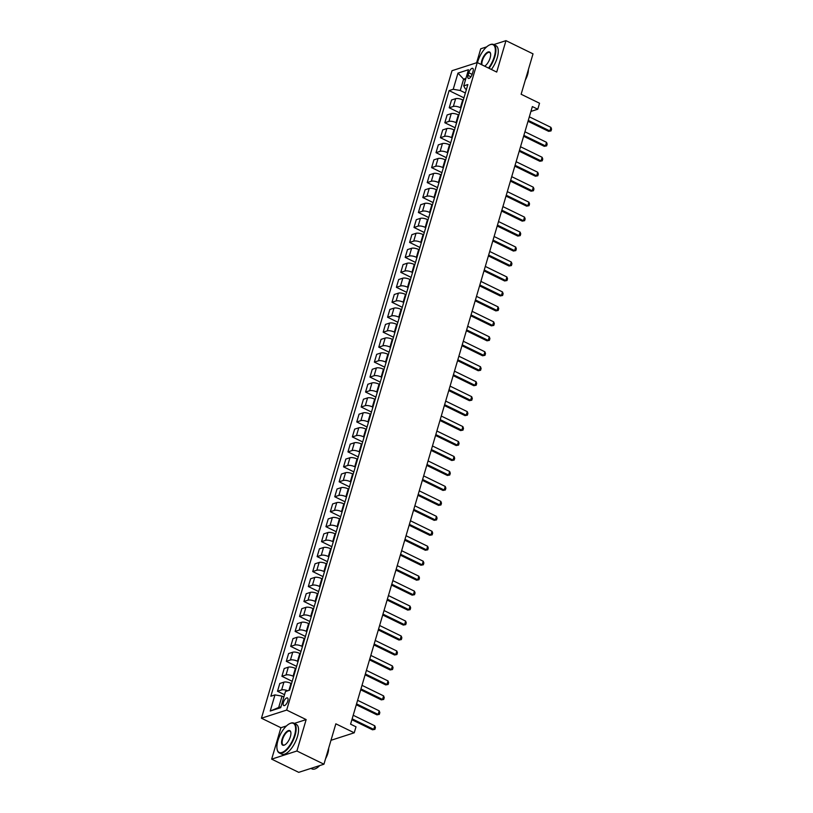 <?xml version="1.0" encoding="UTF-8"?>
<svg xmlns="http://www.w3.org/2000/svg" width="813" height="813" viewBox="0 0 813 813"><rect width="100%" height="100%" fill="white"/><g stroke="black" fill="none" stroke-linecap="round" stroke-linejoin="round"><path stroke-width="1.22" d="M287.792 701.05A4.248 1.778 -64 0 0 287.467 697.94A4.248 1.778 -64 0 0 283.422 702.452A4.248 1.778 -64 0 0 283.747 705.572A4.248 1.778 -64 0 0 287.792 701.05M271.664 759.139L298.717 772.35L323.95 764.21L296.908 750.999L306.155 719.586L286.674 710.074L261.44 718.214L280.912 727.726L271.664 759.139L296.908 750.999M286.674 710.074L477.251 62.56L452.008 70.701L261.44 718.214M486.672 46.869L480.737 48.79L476.621 62.764M477.251 62.56L496.723 72.072L505.971 40.65L493.745 44.593M505.971 40.65L533.023 53.861L521.133 94.257L539.527 103.231L537.769 109.216L532.352 106.574L350.586 724.17L356.003 726.812L354.234 732.798L335.84 723.814L323.95 764.21M468.816 72.753L468.044 75.385A4.116 1.728 -64 0 0 468.349 78.404A4.116 1.728 -64 0 0 472.272 74.024L473.044 71.392A4.116 1.728 -64 0 0 472.739 68.373A4.116 1.728 -64 0 0 468.816 72.753L472.16 74.379M465.92 78.383L463.613 79.125L460.27 90.497L453.217 89.267L449.091 90.599L270.841 696.223L274.967 694.891L282.03 696.121L278.676 707.493L280.983 706.751M453.217 89.267L457.973 73.109L468.471 69.725L463.715 85.883L465.321 88.871L466.418 89.41M274.967 694.891L270.211 711.05L280.719 707.666L285.475 691.507L289.601 690.176L467.851 84.552L463.715 85.883M330.993 740.297L354.234 732.798M530.93 111.422L537.769 109.216M465.443 80.02L463.613 79.125L457.973 73.109M465.361 92.987L460.27 90.497M463.247 100.172L462.699 99.897A5.305 1.809 -163.6 0 0 455.646 98.668L451.52 99.999L449.223 107.773L459.528 112.804M460.961 107.946L460.412 107.682A5.305 1.809 -163.6 0 0 453.359 106.442L449.223 107.773M458.847 115.131L458.298 114.857A5.305 1.809 -163.6 0 0 451.245 113.627L447.12 114.958L444.823 122.743L455.128 127.773M456.56 122.905L456.012 122.641A5.305 1.809 -163.6 0 0 448.949 121.411L444.823 122.743M454.447 130.09L453.898 129.826A5.305 1.809 -163.6 0 0 446.835 128.586L442.709 129.917L440.422 137.702L450.727 142.732M452.15 137.875L451.601 137.6A5.305 1.809 -163.6 0 0 444.548 136.371L440.422 137.702M450.036 145.049L449.487 144.785A5.305 1.809 -163.6 0 0 442.435 143.545L438.309 144.877L436.022 152.661L446.317 157.692M447.75 152.834L447.201 152.559A5.305 1.809 -163.6 0 0 440.148 151.33L436.022 152.661M445.636 160.009L445.087 159.744A5.305 1.809 -163.6 0 0 438.034 158.515L433.908 159.846L431.612 167.62L441.916 172.651M443.349 167.793L442.8 167.529A5.305 1.809 -163.6 0 0 435.738 166.289L431.612 167.62M441.235 174.978L440.687 174.704A5.305 1.809 -163.6 0 0 433.624 173.474L429.498 174.805L427.211 182.579L437.516 187.61M438.939 182.752L438.4 182.488A5.305 1.809 -163.6 0 0 431.337 181.248L427.211 182.579M436.825 189.937L436.286 189.663A5.305 1.809 -163.6 0 0 429.223 188.433L425.097 189.764L422.811 197.549L433.105 202.569M434.538 197.711L433.99 197.447A5.305 1.809 -163.6 0 0 426.937 196.218L422.811 197.549M432.425 204.896L431.876 204.632A5.305 1.809 -163.6 0 0 424.823 203.392L420.697 204.724L418.4 212.508L428.705 217.538M430.138 212.671L429.589 212.406A5.305 1.809 -163.6 0 0 422.536 211.177L418.4 212.508M428.024 219.856L427.475 219.591A5.305 1.809 -163.6 0 0 420.423 218.351L416.297 219.683L414 227.467L424.305 232.498M425.738 227.64L425.189 227.366A5.305 1.809 -163.6 0 0 418.126 226.136L414 227.467M423.624 234.815L423.075 234.551A5.305 1.809 -163.6 0 0 416.012 233.321L411.886 234.652L409.6 242.426L419.904 247.457M421.327 242.599L420.778 242.335A5.305 1.809 -163.6 0 0 413.726 241.095L409.6 242.426M419.213 249.774L418.665 249.51A5.305 1.809 -163.6 0 0 411.612 248.28L407.486 249.611L405.199 257.386L415.494 262.416M416.927 257.558L416.378 257.294A5.305 1.809 -163.6 0 0 409.325 256.054L405.199 257.386M414.813 264.743L414.264 264.469A5.305 1.809 -163.6 0 0 407.211 263.239L403.085 264.571L400.789 272.345L411.093 277.375M412.526 272.518L411.978 272.253A5.305 1.809 -163.6 0 0 404.915 271.024L400.789 272.345M410.413 279.702L409.864 279.438A5.305 1.809 -163.6 0 0 402.801 278.198L398.675 279.53L396.388 287.314L406.693 292.345M408.116 287.477L407.567 287.213A5.305 1.809 -163.6 0 0 400.514 285.983L396.388 287.314M406.002 294.662L405.463 294.397A5.305 1.809 -163.6 0 0 398.4 293.158L394.275 294.489L391.988 302.273L402.283 307.304M403.715 302.446L403.167 302.172A5.305 1.809 -163.6 0 0 396.114 300.942L391.988 302.273M401.602 309.621L401.053 309.357A5.305 1.809 -163.6 0 0 394 308.127L389.874 309.448L387.577 317.233L397.882 322.263M399.315 317.405L398.766 317.131A5.305 1.809 -163.6 0 0 391.714 315.901L387.577 317.233M397.201 324.58L396.653 324.316A5.305 1.809 -163.6 0 0 389.6 323.086L385.464 324.417L383.177 332.192L393.482 337.222M394.915 332.365L394.366 332.1A5.305 1.809 -163.6 0 0 387.303 330.861L383.177 332.192M392.801 339.549L392.252 339.275A5.305 1.809 -163.6 0 0 385.189 338.045L381.063 339.377L378.777 347.151L389.071 352.181M390.504 347.324L389.955 347.06A5.305 1.809 -163.6 0 0 382.903 345.82L378.777 347.151M388.39 354.509L387.842 354.234A5.305 1.809 -163.6 0 0 380.789 353.005L376.663 354.336L374.376 362.12L384.671 367.151M386.104 362.283L385.555 362.019A5.305 1.809 -163.6 0 0 378.502 360.789L374.376 362.12M383.99 369.468L383.441 369.204A5.305 1.809 -163.6 0 0 376.389 367.964L372.263 369.295L369.966 377.08L380.271 382.11M381.704 377.252L381.155 376.978A5.305 1.809 -163.6 0 0 374.092 375.748L369.966 377.08M379.59 384.427L379.041 384.163A5.305 1.809 -163.6 0 0 371.978 382.923L367.852 384.254L365.565 392.039L375.87 397.069M377.293 392.212L376.744 391.937A5.305 1.809 -163.6 0 0 369.691 390.707L365.565 392.039M375.179 399.386L374.641 399.122A5.305 1.809 -163.6 0 0 367.578 397.892L363.452 399.224L361.165 406.998L371.46 412.028M372.893 407.171L372.344 406.906A5.305 1.809 -163.6 0 0 365.291 405.667L361.165 406.998M370.779 414.356L370.23 414.081A5.305 1.809 -163.6 0 0 363.177 412.852L359.051 414.183L356.755 421.957L367.059 426.988M368.492 422.13L367.943 421.866A5.305 1.809 -163.6 0 0 360.891 420.626L356.755 421.957M366.378 429.315L365.83 429.04A5.305 1.809 -163.6 0 0 358.777 427.811L354.641 429.142L352.354 436.927L362.659 441.947M364.092 437.089L363.543 436.825A5.305 1.809 -163.6 0 0 356.48 435.595L352.354 436.927M361.978 444.274L361.429 444.01A5.305 1.809 -163.6 0 0 354.366 442.77L350.24 444.101L347.954 451.886L358.248 456.916M359.681 452.048L359.133 451.784A5.305 1.809 -163.6 0 0 352.08 450.554L347.954 451.886M357.568 459.233L357.019 458.969A5.305 1.809 -163.6 0 0 349.966 457.729L345.84 459.06L343.553 466.845L353.848 471.875M355.281 467.018L354.732 466.743A5.305 1.809 -163.6 0 0 347.679 465.514L343.553 466.845M353.167 474.192L352.618 473.928A5.305 1.809 -163.6 0 0 345.566 472.699L341.44 474.03L339.143 481.804L349.448 486.835M350.881 481.977L350.332 481.703A5.305 1.809 -163.6 0 0 343.269 480.473L339.143 481.804M348.767 489.152L348.218 488.887A5.305 1.809 -163.6 0 0 341.155 487.658L337.029 488.989L334.743 496.763L345.047 501.794M346.47 496.936L345.921 496.672A5.305 1.809 -163.6 0 0 338.869 495.432L334.743 496.763M344.356 504.121L343.808 503.847A5.305 1.809 -163.6 0 0 336.755 502.617L332.629 503.948L330.342 511.723L340.637 516.753M342.07 511.895L341.521 511.631A5.305 1.809 -163.6 0 0 334.468 510.391L330.342 511.723M339.956 519.08L339.407 518.816A5.305 1.809 -163.6 0 0 332.354 517.576L328.228 518.907L325.932 526.692L336.236 531.722M337.669 526.854L337.121 526.59A5.305 1.809 -163.6 0 0 330.068 525.361L325.932 526.692M335.556 534.039L335.007 533.775A5.305 1.809 -163.6 0 0 327.954 532.535L323.818 533.867L321.531 541.651L331.836 546.682M333.259 541.824L332.72 541.549A5.305 1.809 -163.6 0 0 325.657 540.32L321.531 541.651M331.155 548.999L330.606 548.734A5.305 1.809 -163.6 0 0 323.544 547.505L319.418 548.826L317.131 556.61L327.426 561.641M328.859 556.783L328.31 556.509A5.305 1.809 -163.6 0 0 321.257 555.279L317.131 556.61M326.745 563.958L326.196 563.694A5.305 1.809 -163.6 0 0 319.143 562.464L315.017 563.795L312.731 571.569L323.025 576.6M324.458 571.742L323.909 571.478A5.305 1.809 -163.6 0 0 316.857 570.238L312.731 571.569M322.344 578.927L321.796 578.653A5.305 1.809 -163.6 0 0 314.743 577.423L310.617 578.754L308.32 586.529L318.625 591.559M320.058 586.701L319.509 586.437A5.305 1.809 -163.6 0 0 312.446 585.197L308.32 586.529M317.944 593.886L317.395 593.612A5.305 1.809 -163.6 0 0 310.332 592.382L306.206 593.714L303.92 601.498L314.225 606.528M315.647 601.661L315.098 601.396A5.305 1.809 -163.6 0 0 308.046 600.167L303.92 601.498M313.533 608.846L312.985 608.581A5.305 1.809 -163.6 0 0 305.932 607.341L301.806 608.673L299.519 616.457L309.814 621.488M311.247 616.62L310.698 616.356A5.305 1.809 -163.6 0 0 303.645 615.126L299.519 616.457M309.133 623.805L308.584 623.541A5.305 1.809 -163.6 0 0 301.532 622.301L297.406 623.632L295.109 631.416L305.414 636.447M306.847 631.589L306.298 631.315A5.305 1.809 -163.6 0 0 299.245 630.085L295.109 631.416M304.733 638.764L304.184 638.5A5.305 1.809 -163.6 0 0 297.131 637.27L292.995 638.601L290.708 646.376L301.013 651.406M302.436 646.548L301.897 646.284A5.305 1.809 -163.6 0 0 294.834 645.044L290.708 646.376M300.322 653.733L299.784 653.459A5.305 1.809 -163.6 0 0 292.721 652.229L288.595 653.561L286.308 661.335L296.603 666.365M298.036 661.508L297.487 661.243A5.305 1.809 -163.6 0 0 290.434 660.004L286.308 661.335M295.922 668.693L295.373 668.418A5.305 1.809 -163.6 0 0 288.32 667.188L284.194 668.52L281.908 676.294L292.202 681.324M293.635 676.467L293.087 676.203A5.305 1.809 -163.6 0 0 286.034 674.973L281.908 676.294M291.521 683.652L290.973 683.387A5.305 1.809 -163.6 0 0 283.92 682.148L279.794 683.479L277.497 691.263L284.53 694.698M283.849 697.015L282.03 696.121M449.091 90.599L463.928 97.845M287.772 690.765A5.305 1.809 -163.6 0 0 281.623 689.932L277.497 691.263M270.211 711.05L278.676 707.493M306.155 719.586L294.347 723.387M286.481 725.928L280.912 727.726M529.344 116.828L550.929 127.367L551.56 129.115L551.031 130.913L548.643 131.35L528.023 121.289M550.929 127.367L549.873 130.954L528.287 120.415M551.031 130.913L548.643 131.35M524.934 131.787L546.529 142.326L547.159 144.074L546.631 145.873L544.243 146.32L523.623 136.249M546.529 142.326L545.472 145.923L523.877 135.375M546.631 145.873L544.243 146.32M520.533 146.747L542.129 157.285L542.759 159.043L542.23 160.832L539.842 161.279L519.222 151.208M542.129 157.285L541.072 160.883L519.477 150.334M542.23 160.832L539.842 161.279M516.133 161.706L537.718 172.254L538.348 174.002L537.82 175.791L535.442 176.238L514.822 166.167M537.718 172.254L536.661 175.842L515.076 165.303M537.82 175.791L535.442 176.238M511.723 176.665L533.318 187.214L533.948 188.962L533.419 190.76L531.031 191.197L510.412 181.126M533.318 187.214L532.261 190.801L510.666 180.262M533.419 190.76L531.031 191.197M488.542 68.068A16.189 6.799 -64 0 0 494.304 56.575A16.189 6.799 -64 0 0 489.456 44.979A16.189 6.799 -64 0 0 477.658 61.94A16.189 6.799 -64 0 0 477.455 62.662M489.66 44.888A16.585 6.961 116 0 1 489.863 44.786A16.585 6.961 116 0 1 493.582 44.512A16.585 6.961 116 0 1 494.832 56.666A16.585 6.961 116 0 1 489.03 68.312M481.337 64.552A8.089 3.394 116 0 1 481.824 60.599A8.089 3.394 116 0 1 486.56 52.865A8.089 3.394 116 0 1 490.544 53.495A8.089 3.394 116 0 1 490.137 57.916A8.089 3.394 116 0 1 484.66 66.178M490.585 53.729A7.693 3.232 -64 0 0 489.68 52.499A7.693 3.232 -64 0 0 482.353 60.69A7.693 3.232 -64 0 0 481.967 64.857M527.698 71.94A16.585 6.961 116 0 1 527.505 72.621A16.585 6.961 116 0 1 527.302 73.312M528.379 69.644A11.941 5.01 116 0 1 527.607 74.603A11.941 5.01 116 0 1 525.31 80.06M493.582 44.512L495.96 45.68A16.585 6.961 116 0 1 497.21 57.825A16.585 6.961 116 0 1 491.408 69.471M294.57 735.206A16.189 6.799 -64 0 0 289.723 723.621A16.189 6.799 -64 0 0 277.924 740.572A16.189 6.799 -64 0 0 277.131 749.403A16.189 6.799 -64 0 0 285.089 750.663A16.189 6.799 -64 0 0 294.57 735.206M289.926 723.529A16.585 6.961 116 0 1 290.129 723.428A16.585 6.961 116 0 1 293.849 723.153A16.585 6.961 116 0 1 295.099 735.298A16.585 6.961 116 0 1 279.296 752.95A16.585 6.961 116 0 1 277.223 749.85A16.585 6.961 116 0 1 277.182 749.627M290.414 736.548A8.089 3.394 116 0 1 284.509 745.033A8.089 3.394 116 0 1 282.091 739.23A8.089 3.394 116 0 1 286.826 731.507A8.089 3.394 116 0 1 290.81 732.137A8.089 3.394 116 0 1 290.414 736.548M290.851 732.361A7.693 3.232 -64 0 0 289.946 731.141A7.693 3.232 -64 0 0 282.619 739.322A7.693 3.232 -64 0 0 283.198 744.962A7.693 3.232 -64 0 0 284.723 744.921M327.964 750.582A16.585 6.961 116 0 1 327.771 751.253A16.585 6.961 116 0 1 327.568 751.944M328.645 748.275A11.941 5.01 116 0 1 327.873 753.245A11.941 5.01 116 0 1 325.576 758.702M293.849 723.153L296.227 724.312A16.585 6.961 116 0 1 297.477 736.466A16.585 6.961 116 0 1 281.674 754.118L279.296 752.95M319.702 765.582A16.585 6.961 116 0 1 311.968 768.905L310.942 768.407M507.322 191.634L528.917 202.173L529.548 203.921L529.019 205.719L526.631 206.156L506.011 196.096M528.917 202.173L527.861 205.76L506.265 195.222M529.019 205.719L526.631 206.156M502.922 206.593L524.517 217.132L525.147 218.88L524.619 220.679L522.231 221.126L501.611 211.055M524.517 217.132L523.46 220.73L501.865 210.181M524.619 220.679L522.231 221.126M498.521 221.553L520.107 232.091L520.737 233.849L520.208 235.638L517.82 236.085L497.2 226.014M520.107 232.091L519.05 235.689L497.465 225.14M520.208 235.638L517.82 236.085M494.111 236.512L515.706 247.061L516.336 248.808L515.808 250.597L513.42 251.044L492.8 240.973M515.706 247.061L514.649 250.648L493.054 240.099M515.808 250.597L513.42 251.044M489.711 251.471L511.306 262.02L511.936 263.768L511.407 265.566L509.019 266.003L488.4 255.932M511.306 262.02L510.249 265.607L488.654 255.069M511.407 265.566L509.019 266.003M485.31 266.43L506.895 276.979L507.525 278.727L506.997 280.526L504.619 280.963L483.999 270.892M506.895 276.979L505.838 280.566L484.253 270.028M506.997 280.526L504.619 280.963M480.9 281.4L502.495 291.938L503.125 293.686L502.597 295.485L500.208 295.922L479.589 285.861M502.495 291.938L501.438 295.526L479.843 284.987M502.597 295.485L500.208 295.922M476.499 296.359L498.095 306.897L498.725 308.655L498.196 310.444L495.808 310.891L475.188 300.82M498.095 306.897L497.038 310.495L475.442 299.946M498.196 310.444L495.808 310.891M472.099 311.318L493.694 321.867L494.324 323.615L493.796 325.403L491.408 325.85L470.788 315.779M493.694 321.867L492.637 325.454L471.042 314.905M493.796 325.403L491.408 325.85M467.699 326.277L489.284 336.826L489.914 338.574L489.385 340.373L486.997 340.81L466.377 330.739M489.284 336.826L488.227 340.413L466.642 329.875M489.385 340.373L486.997 340.81M463.288 341.236L484.883 351.785L485.513 353.533L484.985 355.332L482.597 355.769L461.977 345.698M484.883 351.785L483.826 355.372L462.231 344.834M484.985 355.332L482.597 355.769M458.888 356.206L480.483 366.744L481.113 368.492L480.585 370.291L478.196 370.728L457.577 360.667M480.483 366.744L479.426 370.332L457.831 359.793M480.585 370.291L478.196 370.728M454.487 371.165L476.072 381.704L476.703 383.451L476.174 385.25L473.796 385.697L453.176 375.626M476.072 381.704L475.016 385.301L453.43 374.752M476.174 385.25L473.796 385.697M450.077 386.124L471.672 396.663L472.302 398.421L471.774 400.209L469.386 400.657L448.766 390.586M471.672 396.663L470.615 400.26L449.02 389.712M471.774 400.209L469.386 400.657M445.676 401.083L467.272 411.632L467.902 413.38L467.373 415.169L464.985 415.616L444.365 405.545M467.272 411.632L466.215 415.219L444.62 404.671M467.373 415.169L464.985 415.616M441.276 416.043L462.861 426.591L463.501 428.339L462.973 430.138L460.585 430.575L439.965 420.504M462.861 426.591L461.814 430.179L440.219 419.64M462.973 430.138L460.585 430.575M436.876 431.012L458.461 441.55L459.091 443.298L458.562 445.097L456.174 445.534L435.555 435.473M458.461 441.55L457.404 445.138L435.819 434.599M458.562 445.097L456.174 445.534M432.465 445.971L454.061 456.51L454.691 458.258L454.162 460.056L451.774 460.493L431.154 450.432M454.061 456.51L453.004 460.107L431.408 449.559M454.162 460.056L451.774 460.493M428.065 460.93L449.66 471.469L450.29 473.227L449.762 475.016L447.374 475.463L426.754 465.392M449.66 471.469L448.603 475.066L427.008 464.518M449.762 475.016L447.374 475.463M423.664 475.89L445.25 486.438L445.88 488.186L445.351 489.975L442.973 490.422L422.354 480.351M445.25 486.438L444.193 490.026L422.608 479.477M445.351 489.975L442.973 490.422M419.254 490.849L440.849 501.397L441.479 503.145L440.951 504.944L438.563 505.381L417.943 495.31M440.849 501.397L439.792 504.985L418.197 494.446M440.951 504.944L438.563 505.381M414.854 505.808L436.449 516.357L437.079 518.105L436.551 519.903L434.162 520.34L413.543 510.269M436.449 516.357L435.392 519.944L413.797 509.405M436.551 519.903L434.162 520.34M410.453 520.777L432.038 531.316L432.679 533.064L432.15 534.863L429.762 535.3L409.142 525.239M432.038 531.316L430.981 534.903L409.396 524.365M432.15 534.863L429.762 535.3M406.053 535.737L427.638 546.275L428.268 548.023L427.74 549.822L425.351 550.269L404.732 540.198M427.638 546.275L426.581 549.873L404.996 539.324M427.74 549.822L425.351 550.269M401.642 550.696L423.238 561.244L423.868 562.992L423.339 564.781L420.951 565.228L400.331 555.157M423.238 561.244L422.181 564.832L400.585 554.283M423.339 564.781L420.951 565.228M397.242 565.655L418.837 576.204L419.467 577.952L418.939 579.75L416.551 580.187L395.931 570.116M418.837 576.204L417.78 579.791L396.185 569.252M418.939 579.75L416.551 580.187M392.842 580.614L414.427 591.163L415.057 592.911L414.528 594.71L412.15 595.146L391.531 585.075M414.427 591.163L413.37 594.75L391.785 584.212M414.528 594.71L412.15 595.146M388.431 595.583L410.026 606.122L410.656 607.87L410.128 609.669L407.74 610.106L387.12 600.045M410.026 606.122L408.969 609.709L387.374 599.171M410.128 609.669L407.74 610.106M384.031 610.543L405.626 621.081L406.256 622.829L405.728 624.628L403.339 625.075L382.72 615.004M405.626 621.081L404.569 624.679L382.974 614.13M405.728 624.628L403.339 625.075M379.63 625.502L401.216 636.04L401.856 637.799L401.327 639.587L398.939 640.034L378.319 629.963M401.216 636.04L400.159 639.638L378.573 629.089M401.327 639.587L398.939 640.034M375.23 640.461L396.815 651.01L397.445 652.758L396.917 654.546L394.529 654.993L373.909 644.922M396.815 651.01L395.758 654.597L374.173 644.048M396.917 654.546L394.529 654.993M370.819 655.42L392.415 665.969L393.045 667.717L392.516 669.516L390.128 669.953L369.509 659.882M392.415 665.969L391.358 669.556L369.763 659.018M392.516 669.516L390.128 669.953M366.419 670.39L388.014 680.928L388.644 682.676L388.116 684.475L385.728 684.912L365.108 674.841M388.014 680.928L386.958 684.516L365.362 673.977M388.116 684.475L385.728 684.912M362.019 685.349L383.604 695.887L384.234 697.635L383.706 699.434L381.317 699.871L360.698 689.81M383.604 695.887L382.547 699.485L360.962 688.936M383.706 699.434L381.317 699.871M357.608 700.308L379.204 710.847L379.834 712.605L379.305 714.393L376.917 714.84L356.297 704.769M379.204 710.847L378.147 714.444L356.551 703.895M379.305 714.393L376.917 714.84M353.208 715.267L374.803 725.816L375.433 727.564L374.905 729.352L372.517 729.8L351.897 719.729M374.803 725.816L373.746 729.403L352.151 718.855M374.905 729.352L372.517 729.8M460.412 107.682L462.699 99.897M456.012 122.641L458.298 114.857M451.601 137.6L453.898 129.826M447.201 152.559L449.487 144.785M442.8 167.529L445.087 159.744M438.4 182.488L440.687 174.704M433.99 197.447L436.286 189.663M429.589 212.406L431.876 204.632M425.189 227.366L427.475 219.591M420.778 242.335L423.075 234.551M416.378 257.294L418.665 249.51M411.978 272.253L414.264 264.469M407.567 287.213L409.864 279.438M403.167 302.172L405.463 294.397M398.766 317.131L401.053 309.357M394.366 332.1L396.653 324.316M389.955 347.06L392.252 339.275M385.555 362.019L387.842 354.234M381.155 376.978L383.441 369.204M376.744 391.937L379.041 384.163M372.344 406.906L374.641 399.122M367.943 421.866L370.23 414.081M363.543 436.825L365.83 429.04M359.133 451.784L361.429 444.01M354.732 466.743L357.019 458.969M350.332 481.703L352.618 473.928M345.921 496.672L348.218 488.887M341.521 511.631L343.808 503.847M337.121 526.59L339.407 518.816M332.72 541.549L335.007 533.775M328.31 556.509L330.606 548.734M323.909 571.478L326.196 563.694M319.509 586.437L321.796 578.653M315.098 601.396L317.395 593.612M310.698 616.356L312.985 608.581M306.298 631.315L308.584 623.541M301.897 646.284L304.184 638.5M297.487 661.243L299.784 653.459M293.087 676.203L295.373 668.418M288.91 690.4L290.973 683.387M453.359 106.442L455.646 98.668M448.949 121.411L451.245 113.627M444.548 136.371L446.835 128.586M440.148 151.33L442.435 143.545M435.738 166.289L438.034 158.515M431.337 181.248L433.624 173.474M426.937 196.218L429.223 188.433M422.536 211.177L424.823 203.392M418.126 226.136L420.423 218.351M413.726 241.095L416.012 233.321M409.325 256.054L411.612 248.28M404.915 271.024L407.211 263.239M400.514 285.983L402.801 278.198M396.114 300.942L398.4 293.158M391.714 315.901L394 308.127M387.303 330.861L389.6 323.086M382.903 345.82L385.189 338.045M378.502 360.789L380.789 353.005M374.092 375.748L376.389 367.964M369.691 390.707L371.978 382.923M365.291 405.667L367.578 397.892M360.891 420.626L363.177 412.852M356.48 435.595L358.777 427.811M352.08 450.554L354.366 442.77M347.679 465.514L349.966 457.729M343.269 480.473L345.566 472.699M338.869 495.432L341.155 487.658M334.468 510.391L336.755 502.617M330.068 525.361L332.354 517.576M325.657 540.32L327.954 532.535M321.257 555.279L323.544 547.505M316.857 570.238L319.143 562.464M312.446 585.197L314.743 577.423M308.046 600.167L310.332 592.382M303.645 615.126L305.932 607.341M299.245 630.085L301.532 622.301M294.834 645.044L297.131 637.27M290.434 660.004L292.721 652.229M286.034 674.973L288.32 667.188M281.623 689.932L283.92 682.148M470.92 76.788L468.044 75.385"/></g></svg>
